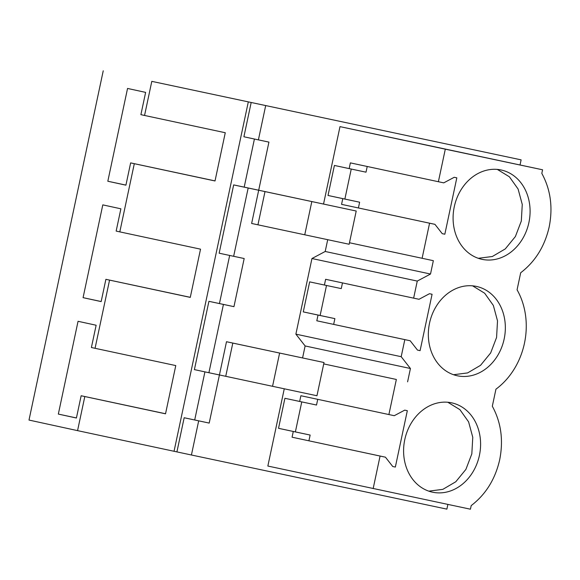 <?xml version="1.0" encoding="UTF-8"?>
<svg xmlns="http://www.w3.org/2000/svg" width="580" height="580" viewBox="0 0 580 580"><rect width="100%" height="100%" fill="white"/><g stroke="black" fill="none" stroke-linecap="round" stroke-linejoin="round"><path stroke-width="0.87" d="M151.8 81.359L521.123 159.862L151.8 81.359L144.558 115.456L140.897 114.659L145.631 92.387L127.549 88.45L107.822 181.235L125.911 185.172L130.645 162.893L215.035 180.902M265.662 105.727L258.397 139.874L268.924 142.107L258.695 190.233L248.167 188.007L233.653 256.302L244.18 258.528L233.95 306.661L223.423 304.427L208.909 372.723L219.429 374.955L209.199 423.081L184.172 417.745L176.915 451.892L77.561 430.635L29 420.065L103.24 70.796M184.172 417.745L194.699 419.978L204.921 371.874M223.423 304.427L208.923 301.325L201.659 335.472L194.401 369.619L208.909 372.723M208.923 301.325L219.443 303.558L229.673 255.446M248.167 188.007L233.667 184.904L219.153 253.199L233.653 256.302M233.667 184.904L244.194 187.13L254.417 139.026M251.155 102.624L243.897 136.771L258.397 139.874M248.283 102.015L174.043 451.291M198.679 420.855L191.422 455.003L176.915 451.892M447.883 504.426L446.883 509.131L191.422 455.003M521.123 159.862L520.035 164.959M265.002 191.588L258.695 190.233L251.633 223.467L349.153 244.26L356.214 211.026L265.002 191.588L257.94 224.815M244.194 187.13L356.214 211.026M295.88 334.145L401.193 356.693L410.43 368.503L305.123 345.955L295.88 334.145L311.953 258.528L325.199 251.481L327.707 239.7M367.22 166.482L366.009 172.18L349.16 168.606L350.378 162.879L438.386 181.721L445.302 149.176L339.996 126.628L323.538 204.044M339.996 126.628L542.576 169.788L541.814 173.391C550.587 189.479 553.044 207.306 549.195 226.874C544.75 246.319 535.253 261.609 520.695 272.752L517.07 289.812A69.701 58.189 102.1 0 1 495.943 389.173L492.318 406.239C501.091 422.327 503.549 440.155 499.699 459.723C495.262 479.167 485.757 494.457 471.199 505.6L470.431 509.204L267.851 466.045L284.265 388.796M305.123 345.955L302.579 357.933M324.017 362.514L226.497 341.721L219.429 374.955L272.549 386.302L316.955 395.748L324.017 362.514L232.805 343.077L225.736 376.304M144.558 115.456L225.272 132.733L215.02 180.967L134.306 163.69L119.806 231.877L200.528 249.161L190.276 297.395L109.555 280.111L95.062 348.305L91.401 347.507L96.135 325.235L78.053 321.298L58.333 414.084L76.415 418.021L81.149 395.741L165.539 413.743M109.555 280.111L105.894 279.321L101.159 301.593L83.078 297.656L102.798 204.87L120.886 208.807L116.152 231.087L119.806 231.877M134.306 163.69L130.645 162.893M95.062 348.305L175.776 365.581L165.525 413.815L84.811 396.539L77.561 430.635M84.811 396.539L81.149 395.741M209.199 423.081L194.699 419.978M233.95 306.661L219.443 303.558M342.476 282.91L341.265 288.601L324.409 285.034L325.626 279.299L413.634 298.142L417.266 281.075L311.953 258.528M401.193 356.693L404.818 339.626L316.81 320.784L318.029 315.056L303.275 311.895L309.655 281.873L324.409 285.034M417.266 281.075L430.512 274.028L325.199 251.481M349.472 242.752L433.347 260.681L430.512 274.028M422.11 258.303L429.57 223.198L341.562 204.356L342.78 198.628L328.019 195.467L334.406 165.445L349.16 168.606M445.302 149.176L542.576 169.788M380.074 456.047L292.066 437.204L293.284 431.476L278.531 428.315L284.911 398.293L299.664 401.454L300.882 395.727L394.262 415.7L404.731 410.14L407.327 410.691L395.342 467.067L392.747 466.516L385.446 457.185L380.074 456.047L373.158 488.592M396.35 379.465L323.727 363.899L396.35 379.465L388.89 414.562M410.43 368.503L407.595 381.85M232.805 343.077L226.497 341.721M190.291 297.322L105.894 279.321M83.078 297.656L101.174 301.535M107.822 181.235L125.918 185.107M58.333 414.084L76.43 417.955M311.815 201.579L304.746 234.813M438.386 181.721L443.758 182.859L454.22 177.291L456.822 177.843L444.838 234.219L442.236 233.667L434.942 224.337L429.57 223.198M413.634 298.142L419.014 299.28L429.476 293.712L432.078 294.263L420.094 350.646L417.491 350.095L410.19 340.764L404.818 339.626M482.089 259.354A45.69 38.142 102.1 0 0 528.895 222.611A45.69 38.142 102.1 0 0 501.156 169.991A45.69 38.142 102.1 0 0 501.091 169.976A45.69 38.142 102.1 0 0 454.285 206.719A45.69 38.142 102.1 0 0 482.024 259.34A45.69 38.142 102.1 0 0 482.089 259.354M432.593 492.202A45.69 38.142 102.1 0 0 479.399 455.459A45.69 38.142 102.1 0 0 451.661 402.839A45.69 38.142 102.1 0 0 451.595 402.825A45.69 38.142 102.1 0 0 404.789 439.567A45.69 38.142 102.1 0 0 432.528 492.188A45.69 38.142 102.1 0 0 432.593 492.202M476.339 286.397A45.69 38.142 102.1 0 0 429.534 323.147A45.69 38.142 102.1 0 0 457.279 375.767A45.69 38.142 102.1 0 0 457.345 375.782A45.69 38.142 102.1 0 0 504.15 339.039A45.69 38.142 102.1 0 0 476.405 286.411A45.69 38.142 102.1 0 0 476.339 286.397M410.19 340.764L316.81 320.784M333.66 324.38L334.885 318.623L318.029 315.056M334.885 318.623L303.275 311.895M326.504 285.476L320.131 315.462M434.942 224.337L341.562 204.356M358.411 207.952L359.629 202.202L342.78 198.628M359.629 202.202L328.019 195.467M351.248 169.048L344.875 199.042M385.446 457.185L292.066 437.204M308.915 440.8L310.14 435.051L293.284 431.476M310.14 435.051L278.531 428.315M301.76 401.897L295.38 431.89M317.731 399.33L316.52 405.028L299.664 401.454M279.611 353.068L272.549 386.302M395.342 467.067L392.74 466.509M444.838 234.219L442.236 233.66M420.094 350.646L417.484 350.088M478.29 258.303L492.34 256.505L505.282 248.907L515.395 236.538L521.318 221.031L522.261 204.457L518.1 189.036L509.399 176.806L497.321 169.411M428.794 491.151L442.852 489.346L455.793 481.755L465.899 469.387L471.823 453.879L472.772 437.305L468.611 421.885L459.911 409.654L447.825 402.259M453.546 374.724L467.596 372.925L480.537 365.327L490.651 352.959L496.574 337.458L497.517 320.885L493.355 305.457L484.655 293.226L472.57 285.831"/></g></svg>
